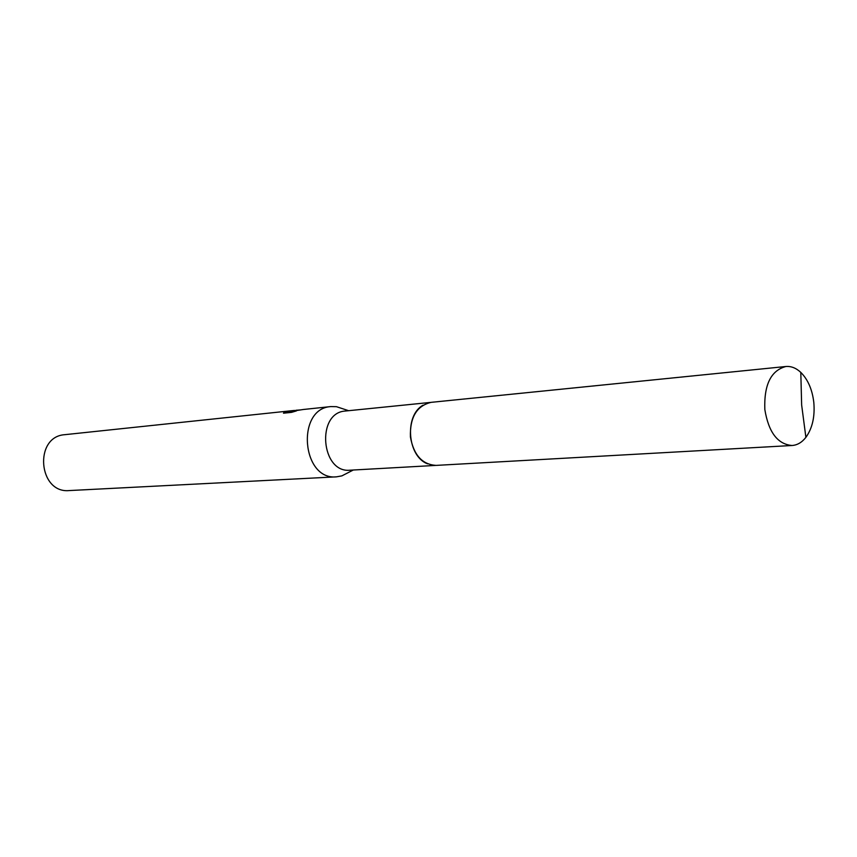<?xml version="1.0" encoding="UTF-8"?>
<svg xmlns="http://www.w3.org/2000/svg" width="857" height="857" viewBox="0 0 857 857"><rect width="100%" height="100%" fill="white"/><g stroke="black" fill="none" stroke-linecap="round" stroke-linejoin="round"><path stroke-width="1.29" d="M423.058 405.179C404.129 415.495 407.354 456.62 427.664 463.862M345.714 410.985L345.178 411.049C315.987 412.806 321.021 473.439 350.085 470.193L435.463 465.426M344.182 409.228L336.447 406.679L330.77 406.593C295.911 408.575 301.739 480.584 336.447 476.846L341.868 475.881L349.12 472.153M295.922 410.278L300.132 409.935M65.025 434.66L64.725 434.692C33.659 436.642 38.286 493.696 69.256 490.568L336.447 476.846M303.207 409.507L289.859 411.606L296.372 410.932L291.498 412.367L283.496 413.203L284.374 412.078L294.797 410.428M284.481 413.106L284.374 412.078M289.934 412.367L288.541 412.678M289.955 412.528L289.859 411.606M813.818 402.479C812.297 389.592 807.958 379.565 800.802 372.399C796.11 368.017 791.14 366.057 785.88 366.507C770.946 370.47 763.93 384.804 764.83 409.507C768.579 432.303 777.663 444.29 792.072 445.501C797.342 445.115 801.948 442.405 805.891 437.349C812.382 428.286 815.018 416.663 813.818 402.479M785.88 366.507L431.189 402.34C416.77 405.757 409.85 417.305 410.417 436.984C413.706 455.088 422.276 464.569 436.138 465.394L792.072 445.501M283.796 412.474L283.871 413.17M330.941 406.572L303.057 409.517M297.111 410.149L296.072 410.257M293.908 410.482L64.875 434.67M348.649 410.696L336.447 406.679M353.298 470.011L341.868 475.881M430.514 402.415L345.446 411.017M805.891 437.349L801.649 405.007L800.802 372.399"/></g></svg>
